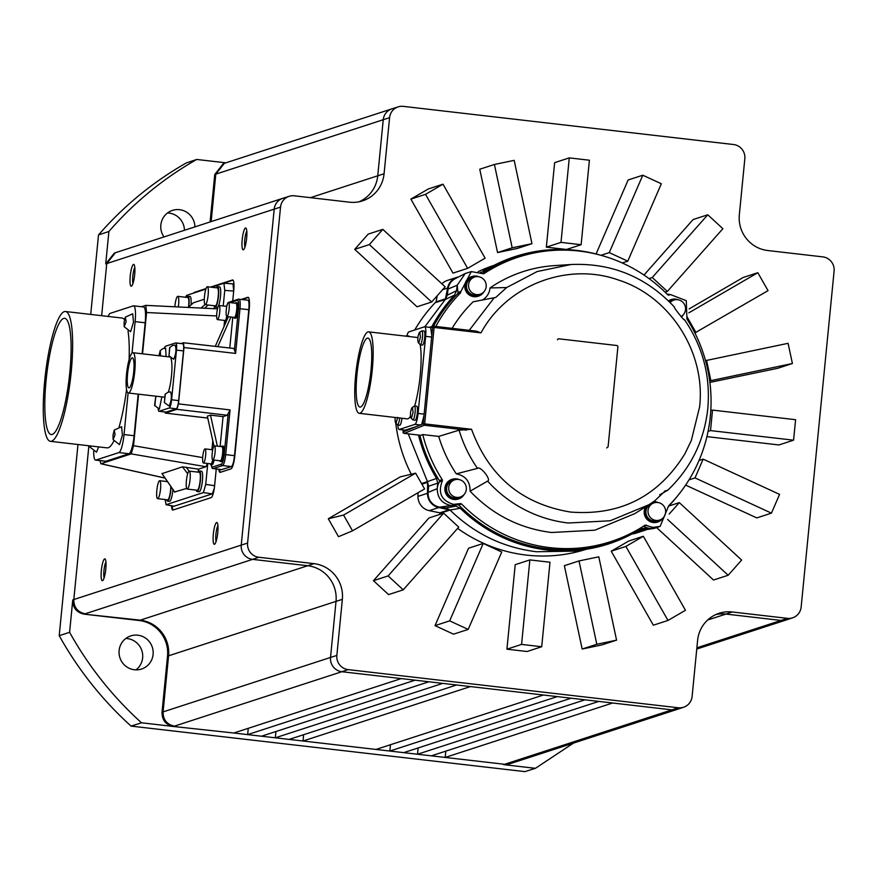 <?xml version="1.0" encoding="UTF-8"?>
<svg xmlns="http://www.w3.org/2000/svg" width="878" height="878" viewBox="0 0 878 878"><rect width="100%" height="100%" fill="white"/><g stroke="black" fill="none" stroke-linecap="round" stroke-linejoin="round"><path stroke-width="1.32" d="M101.354 570.502A10.975 2.129 96.6 0 1 104.647 558.902A10.975 2.129 96.6 0 1 105.239 559.143A10.975 2.129 96.6 0 1 105.799 569.054A10.975 2.129 96.6 0 1 102.77 580.523A10.975 2.129 96.6 0 1 101.354 570.502M105.953 561.986A8.78 1.712 -83.4 0 0 103.944 570.612A8.78 1.712 -83.4 0 0 104.109 577.911M213.332 534.109A10.975 2.129 96.6 0 1 216.625 522.498A10.975 2.129 96.6 0 1 217.217 522.739A10.975 2.129 96.6 0 1 217.777 532.661A10.975 2.129 96.6 0 1 214.737 544.119A10.975 2.129 96.6 0 1 213.332 534.109M217.931 525.582A8.78 1.712 -83.4 0 0 215.922 534.208A8.78 1.712 -83.4 0 0 216.087 541.517M130.229 276.021A10.975 2.129 96.6 0 1 133.522 264.421A10.975 2.129 96.6 0 1 134.114 264.662A10.975 2.129 96.6 0 1 134.674 274.584A10.975 2.129 96.6 0 1 131.634 286.041A10.975 2.129 96.6 0 1 130.229 276.021M134.828 267.505A8.78 1.712 -83.4 0 0 132.819 276.131A8.78 1.712 -83.4 0 0 132.984 283.44M242.207 239.628A10.975 2.129 96.6 0 1 245.5 228.017A10.975 2.129 96.6 0 1 246.081 228.258A10.975 2.129 96.6 0 1 246.652 238.179A10.975 2.129 96.6 0 1 243.612 249.637A10.975 2.129 96.6 0 1 242.207 239.628M246.795 231.101A8.78 1.712 -83.4 0 0 244.786 239.727A8.78 1.712 -83.4 0 0 244.962 247.036M424.831 326.781L445.3 299.464L435.762 302.515A1.295 1.262 72 0 0 436.092 301.867L437.233 295.732M431.833 326.693A151.093 147.625 -108 0 1 454.53 295.085L445.3 299.464L447.615 288.039A14.202 13.883 -108 0 1 458.656 276.91M654.725 500.855L665.173 490.923L667.752 490.264M672.757 485.293L667.73 490.286L659.663 494.819M421.725 330.863A6.98 1.361 96.6 0 1 421.835 330.852L419.289 332.652L419.827 331.961L420.43 337.207L418.718 343.21L418.158 342.398L420.233 344.725A6.98 1.361 96.6 0 1 420.057 344.637M414.35 406.053A6.98 1.361 96.6 0 1 414.46 406.031L411.914 407.831L412.451 407.14L413.055 412.397L411.354 418.4L410.783 417.577L412.858 419.904A6.98 1.361 96.6 0 1 412.693 419.816M674.227 306.971C673.437 307.212 684.741 321.447 684.401 319.768L684.368 319.526C702.795 346.437 710.609 376.124 707.8 408.577C704.266 440.855 690.92 468.084 667.741 490.242M490.001 287.951L506.65 287.545L537.171 271.543L570.952 264.519L554.292 265.628A134.301 131.217 72 0 0 490.001 287.951A15.497 15.146 -108 0 1 481.912 300.243M506.65 287.545L495.752 297.433L473.154 301.78A134.301 131.217 72 0 0 452.126 328.339M468.808 330.885L494.204 297.763M480.99 332.861L476.337 331.138L434.006 326.254L434.116 327.45L480.99 332.861C506.793 285.032 567.495 261.721 618.518 280.049C670.144 296.479 705.934 352.462 699.612 406.887L691.315 440.504L684.829 453.937C658.324 496.531 620.208 515.902 570.491 512.05C521.883 503.961 488.903 476.381 471.541 429.287L424.667 423.876L424.283 425.237L423.152 423.811L424.667 423.876L434.116 327.45L432.602 327.384L434.083 326.342M241.406 299.387L247.848 297.291A12.918 2.513 96.6 0 1 248.079 297.258A12.918 2.513 96.6 0 1 249.209 309.243L234.898 455.199A12.918 2.513 96.6 0 1 231.024 468.852L220.301 472.342A12.918 2.513 96.6 0 1 220.071 472.364A12.918 2.513 96.6 0 1 218.831 469.335M216.24 469.039L214.649 485.336A11.623 2.261 96.6 0 1 211.159 497.628L172.966 510.041A11.623 2.261 96.6 0 1 172.757 510.063A11.623 2.261 96.6 0 1 171.517 505.783M193.577 293.087A11.623 2.261 96.6 0 1 194.301 292.385L206.045 288.566M210.533 287.106L232.505 279.961A11.623 2.261 96.6 0 1 232.703 279.939A11.623 2.261 96.6 0 1 233.724 290.728L232.714 301.033M115.391 252.732L106.754 263.576L101.65 315.685M247.585 543.076L280.532 207.109A12.863 12.566 -108 0 1 294.306 195.805L349.422 202.181A32.343 31.597 72 0 0 362.329 200.941A32.343 31.597 72 0 0 384.081 173.756L389.58 117.674A12.863 12.566 -108 0 1 403.364 106.37L733.558 144.53A12.863 12.566 -108 0 1 744.829 158.731L739.331 214.814A32.343 31.597 72 0 0 767.701 250.515L822.818 256.881A12.863 12.566 -108 0 1 834.1 271.082L801.153 607.038A12.863 12.566 -108 0 1 787.379 618.342L732.263 611.977A32.343 31.597 72 0 0 718.884 613.36A32.343 31.597 72 0 0 697.604 640.402L692.105 696.473A12.863 12.566 -108 0 1 678.332 707.778L348.138 669.618A12.863 12.566 -108 0 1 336.856 655.427L342.354 599.345A32.343 31.597 72 0 0 313.984 563.643L258.867 557.267A12.863 12.566 -108 0 1 247.585 543.076L241.252 545.106L274.199 209.14L105.722 263.905L108.894 231.496L98.512 234.931L90.719 314.423M77.966 444.509L59.221 635.683L69.592 632.303L72.775 599.883L73.818 599.542C73.796 607.4 77.571 612.153 85.144 613.799L252.579 559.363A12.918 12.621 -108 0 1 241.252 545.106L73.818 599.542L88.887 445.772M219.588 469.423A12.918 2.513 -83.4 0 0 220.488 472.276M242.163 299.464L248.419 297.433M172.275 505.937A11.623 2.261 -83.4 0 0 173.185 509.975M194.301 292.385L205.902 288.939M211.28 287.194L233.043 280.126M280.532 207.109L274.199 209.14A12.918 12.621 -108 0 1 282.793 198.318L114.359 253.062L105.722 263.905M352.528 530.828L424.59 488.914L415.623 473.165L400.357 476.842L328.295 518.744L338.502 536.678L352.528 530.828L343.572 515.079L328.295 518.744M388.109 575.913L443.631 513.191L428.98 517.954L373.457 580.676L388.57 594.604L403.221 589.84L388.109 575.913L373.457 580.676M449.668 620.867L483.207 543.46L468.556 548.223L435.016 625.63L453.542 634.168L468.193 629.405L449.668 620.867L435.016 625.63M521.576 644.419L529.862 559.912L515.21 564.675L506.924 649.182L527.063 651.509L541.704 646.746L521.576 644.419L506.924 649.182M596.81 644.265L579.019 560.932L564.367 565.695L582.158 649.029L601.924 644.913L616.575 640.15L596.81 644.265L582.158 649.029M611.231 551.197L653.342 625.202L667.993 620.439L625.882 546.434L611.231 551.197L628.703 541.035L643.355 536.271L625.882 546.434M656.799 527.755L713.518 580.018L728.169 575.255L741.636 560.054L679.309 502.622L668.871 506.013M685.63 485.095L756.792 517.91L771.444 513.147L779.576 494.38L703.146 459.139L699.031 460.478M706.922 436.629L778.929 444.948L793.58 440.185L795.589 419.695L712.53 410.103L710.785 410.674M709.885 382.413L777.754 368.277L792.406 363.514L788.093 343.32L705.528 360.639M694.86 332.916L768.041 290.651L757.835 272.707L743.183 277.47L689.131 308.902M665.085 292.176L667.357 291.43L722.879 228.708L707.767 214.781L693.115 219.544L643.991 275.044M622.25 262.961L627.781 261.161L661.321 183.765L642.795 175.216L628.143 179.979L596.074 253.983M546.346 247.146L566.475 249.473L581.126 244.71L589.412 160.213L569.284 157.886L554.633 162.649L546.346 247.146L560.998 242.383L569.284 157.886M497.552 252.568L517.318 248.452L531.969 243.689L514.179 160.356L494.413 164.471L479.761 169.234L497.552 252.568L512.192 247.805L494.413 164.471M410.871 199.108L452.982 273.113L467.634 268.35L425.523 194.345L410.871 199.108L428.343 188.946L442.995 184.193L425.523 194.345M354.712 249.341L417.028 306.773L431.68 302.01L445.135 286.81L382.819 229.367L368.167 234.13L354.712 249.341L369.364 244.578L382.819 229.367M457.625 528.38A149.282 145.858 72 0 0 526.328 555.083A149.282 145.858 72 0 0 586.471 549.211M494.171 265.277A149.282 145.858 72 0 0 478.203 271.631M436.125 301.692A149.282 145.858 72 0 0 414.734 329.985M395.802 423.635A149.282 145.858 72 0 0 411.255 474.219M439.176 512.686A149.282 145.858 72 0 0 440.668 514.157M72.775 599.883C72.753 607.752 76.54 612.504 84.101 614.15L139.207 620.516A32.277 31.531 -108 0 1 167.522 656.151L162.024 712.223C162.013 720.081 165.788 724.833 173.35 726.479L141.501 722.792C112.636 696.649 88.667 666.49 69.592 632.303M134.422 669.76A17.428 17.033 72 0 0 153.079 650.796A17.428 17.033 72 0 0 130.723 635.902A17.428 17.033 72 0 0 134.422 669.76M59.221 635.683A348.577 340.576 72 0 0 131.074 726.106L141.501 722.803M98.512 234.931C123.787 205.891 153.035 181.9 186.279 162.957L196.738 159.456L225.887 162.825M573.51 743.084L535.415 768.316L524.945 771.63L131.074 726.106M184.446 230.288A17.428 17.033 72 0 0 167.5 212.981M135.98 669.87A17.428 17.033 72 0 0 125.784 638.493M108.894 231.496A348.665 340.664 -108 0 1 196.738 159.456M211.148 221.607L215.801 174.14L224.351 163.33L223.297 163.681L214.748 174.492L210.094 221.947M194.905 226.886A17.428 17.033 72 0 0 172.45 210.391A17.428 17.033 72 0 0 163.977 236.939M238.553 417.972A12.918 2.513 96.6 0 1 238.037 419.552L234.503 455.66C233.778 462.037 232.747 465.68 231.397 466.591L221.585 469.62M238.904 299.135C240.111 299.332 240.484 302.526 239.99 308.705L248.814 309.704C249.297 303.525 248.935 300.331 247.717 300.144L238.388 299.189A1.295 1.262 -108 0 1 238.904 299.135L239.09 299.124M248.814 309.704L245.269 345.811A12.918 2.513 96.6 0 1 245.489 347.15M214.287 488.278L212.289 493.875L173.91 506.255M223.221 305.972L224.746 290.388L233.702 291.057L233.01 283.868L223.934 283.221L211.598 287.227M571.117 698.208L584.967 699.81L417.522 754.235L403.682 752.644L571.117 698.208L557.278 696.605L389.843 751.041L375.993 749.439L543.438 695.014L557.278 696.605M598.807 701.412L612.646 703.004L445.201 757.44L431.361 755.837L598.807 701.412L584.967 699.81M401.246 678.584L415.085 680.176L247.64 734.612L233.8 733.009L401.246 678.584L341.849 671.714L174.404 726.15C166.842 724.504 163.067 719.751 163.078 711.893L162.024 712.223M428.925 681.778L442.764 683.38L275.33 737.805L261.49 736.214L428.925 681.778L415.085 680.176M456.615 684.983L470.454 686.574L303.009 741.01L289.169 739.408L456.615 684.983L442.764 683.38M415.623 473.165L343.572 515.079M403.221 589.84L458.744 527.118L443.631 513.191M468.193 629.405L501.733 552.01L483.207 543.46M541.704 646.746L549.99 562.238L529.862 559.912M616.575 640.15L598.796 556.817L579.019 560.932M643.355 536.271L685.466 610.276L667.993 620.439M728.169 575.255L667.609 519.436M669.19 514.058L679.309 502.622M771.444 513.147L695.014 477.906L689 479.86M695.014 477.906L703.146 459.139M793.58 440.185L710.521 430.593L708.074 431.383M710.521 430.593L712.53 410.103M792.406 363.514L709.687 380.887M710.862 380.503L706.549 360.298M695.991 332.553L687.222 317.145M757.835 272.707L688.824 312.842M667.357 291.43L652.255 277.514L649.007 278.567M652.255 277.514L707.767 214.781M627.781 261.161L609.255 252.623L601.002 255.3M609.255 252.623L642.795 175.216M581.126 244.71L560.998 242.383M531.969 243.689L512.192 247.805M467.634 268.35L485.106 258.198L442.995 184.193M431.68 302.01L369.364 244.578M579.217 550.308L574.333 551.132L536.491 551.746C503.226 547.652 474.416 533.758 450.063 510.052L440.493 513.169A1.295 1.262 72 0 0 439.856 512.829L429.287 510.645A14.202 13.883 -108 0 1 417.961 496.388L418.005 492.745M483.229 270.863L487.619 268.668M421.539 483.548L427.454 481.616L408.237 433.864M535.415 768.316L503.566 764.639L508.757 764.134L677.289 709.347A12.918 12.621 72 0 0 677.388 709.314L683.644 707.229M224.351 163.33L391.84 108.883A12.918 12.621 72 0 0 383.247 119.715L389.58 117.674M221.936 469.664L212.619 468.446M234.503 455.66L225.69 454.628C224.955 460.895 223.923 464.528 222.584 465.549L213.134 468.632A1.295 1.262 -108 0 1 212.004 467.206L210.918 464.528M238.959 413.801A10.327 2.008 96.6 0 1 238.366 416.271L245.269 345.811M164.834 411.969L165.316 413.099L176.917 409.335L178.464 403.88L183.996 347.545L183.447 342.76L181.077 343.528M238.366 416.271L238.037 419.552M244.951 349.104A10.327 2.008 96.6 0 1 245.083 351.321M166.787 481.539L166.875 480.705M214.605 485.688L205.726 484.393L203.4 492.58L166.129 504.685L165.086 499.538M99.872 460.61L100.937 463.727L131.206 453.882L133.533 445.706L138.581 394.189M142.532 353.823L146.582 312.524L145.77 305.368L141.567 306.729M205.726 484.393L207.768 463.507M205.858 289.103L186.663 295.337L185.488 297.236M223.934 283.221L224.746 290.388M503.566 764.639L509.8 763.794M646.79 529.522A14.202 13.883 -108 0 1 645.1 530.202L635.573 533.297A14.202 13.883 -108 0 1 632.072 533.945M441.897 283.824A14.202 13.883 -108 0 1 447.363 280.444L456.889 277.349M427.619 482.34L428.596 486.258L428.113 492.404A13.598 13.291 72 0 0 439.801 507.111L445.815 507.934L450.063 510.052L438.813 507.55A14.202 13.883 -108 0 1 427.487 493.293L427.619 482.34L421.901 484.206M275.944 731.506L275.33 737.805L289.169 739.408M303.634 734.71L303.009 741.01L375.993 749.439M390.458 744.742L389.843 751.041L403.682 752.644M418.137 747.935L417.522 754.235L431.361 755.837M445.826 751.14L445.201 757.44L504.598 764.299L678.332 707.778M248.265 728.312L247.64 734.612L261.49 736.214M230.255 302.636L237.521 300.276C238.586 300.287 238.904 303.075 238.476 308.639L234.426 349.96L233.899 348.478L183.447 342.76M175.907 342.969L182.69 343.748A7.748 1.504 96.6 0 1 182.833 343.737A7.748 1.504 96.6 0 1 183.513 350.926L178.64 400.598A7.748 1.504 96.6 0 1 176.313 408.797L166.161 412.089A7.748 1.504 96.6 0 1 166.03 412.111A7.748 1.504 96.6 0 1 165.898 412.056M213.991 446.134L207.34 416.15L210.479 415.129L223.056 416.611L227.259 415.239L230.069 409.927L225.69 454.628L224.164 454.574C223.561 459.973 222.661 463.156 221.454 464.133L212.004 467.206M234.426 349.96L235.611 353.406L239.99 308.705L238.476 308.639M226.722 305.731L227.413 304.051M193.347 302.844L204.3 299.222M214.451 306.049L214.199 308.683M216.449 287.797A10.327 2.008 96.6 0 1 217.568 286.623L219.577 286.854A10.327 2.008 96.6 0 1 220.488 296.435A10.327 2.008 96.6 0 1 217.206 307.377L215.198 307.146A10.327 2.008 96.6 0 1 214.375 305.753M186.893 297.401A10.327 2.008 96.6 0 1 188.002 296.226L190.021 296.468A10.327 2.008 96.6 0 1 191.02 304.962M217.503 308.847L145.77 305.368M138.175 394.145L134.104 435.718A17.044 3.314 96.6 0 1 128.989 453.739L105.92 461.235A17.044 3.314 96.6 0 1 105.612 461.268L95.548 460.105A17.044 3.314 96.6 0 1 93.672 451.347M143.377 307.015A17.044 3.314 96.6 0 1 143.674 306.982A17.044 3.314 96.6 0 1 145.177 322.786L142.137 353.779M207.438 463.474L205.935 466.734L198.461 469.17L198.165 472.134M186.641 488.409L174.667 491.954M172.922 489.518A10.327 2.008 96.6 0 1 172.845 490.418A10.327 2.008 96.6 0 1 169.564 501.36L167.555 501.129A10.327 2.008 96.6 0 1 166.732 499.736M198.373 472.166A10.327 2.008 96.6 0 1 199.493 470.992L201.501 471.223A10.327 2.008 96.6 0 1 202.412 480.804A10.327 2.008 96.6 0 1 199.13 491.746L197.122 491.515A10.327 2.008 96.6 0 1 196.299 490.122M645.1 530.202A14.202 13.883 -108 0 1 640.545 530.861L637.68 530.784M232.802 317.232L229.784 348.006M228.126 316.695A7.748 1.504 96.6 0 1 227.863 317.88M226.381 321.238A7.748 1.504 96.6 0 1 226.195 321.271L224.933 321.118A7.748 1.504 96.6 0 1 224.417 320.415M235.458 303.239A7.748 1.504 96.6 0 1 236.138 302.669L237.389 302.811A7.748 1.504 96.6 0 1 238.07 310A7.748 1.504 96.6 0 1 235.611 318.209L234.36 318.055A7.748 1.504 96.6 0 1 233.833 317.353M178.64 400.598L171.594 399.786L176.467 350.113A7.748 1.504 96.6 0 0 175.787 342.925A7.748 1.504 96.6 0 0 175.644 342.936L165.492 346.239A7.748 1.504 96.6 0 0 164.351 348.248M171.594 399.786A7.748 1.504 96.6 0 1 169.267 407.974L159.116 411.277A7.748 1.504 96.6 0 1 158.984 411.288A7.748 1.504 96.6 0 1 158.172 408.764M223.056 416.611L220.126 446.485M214.067 460.094A7.748 1.504 96.6 0 1 212.136 464.671L210.874 464.517A7.748 1.504 96.6 0 1 210.347 463.814M221.399 446.639A7.748 1.504 96.6 0 1 222.068 446.068L223.33 446.211A7.748 1.504 96.6 0 1 224.011 453.399A7.748 1.504 96.6 0 1 221.552 461.608L220.29 461.455A7.748 1.504 96.6 0 1 219.774 460.752M217.568 286.623A10.327 2.008 96.6 0 1 218.479 296.204A10.327 2.008 96.6 0 1 215.198 307.146M188.002 296.226A10.327 2.008 96.6 0 1 188.913 305.818A10.327 2.008 96.6 0 1 188.781 307.026M162.068 473.615L182.437 466.822L198.461 469.17M134.104 435.718L124.039 434.555A17.044 3.314 96.6 0 1 118.925 452.576L95.845 460.072A17.044 3.314 96.6 0 1 95.548 460.105M124.039 434.555L128.111 392.949M132.018 353.143L135.113 321.622L145.177 322.786M108.181 316.442A17.044 3.314 96.6 0 1 110.233 313.347L133.313 305.851A17.044 3.314 96.6 0 1 133.61 305.818A17.044 3.314 96.6 0 1 135.113 321.622M171.045 486.785A10.327 2.008 96.6 0 1 170.837 490.187A10.327 2.008 96.6 0 1 167.555 501.129M199.493 470.992A10.327 2.008 96.6 0 1 200.393 480.573A10.327 2.008 96.6 0 1 197.122 491.515M638.789 530.125L639.667 530.202A13.598 13.291 72 0 0 642.839 530.114L654.121 528.413L641.642 528.49M447.33 295.173L456.549 290.728L457.208 285.218L465.23 273.497L455.1 278.754A13.598 13.291 72 0 0 448.054 289.049L447.33 295.173L445.3 299.464M217.81 346.645L230.936 317.013M228.379 316.717L215.253 346.349M228.51 302.438L236.061 303.305A7.101 1.383 96.6 0 1 236.687 309.89A7.101 1.383 96.6 0 1 234.426 317.419L226.875 316.541A7.101 1.383 96.6 0 1 226.261 309.956A7.101 1.383 96.6 0 1 228.51 302.438A7.101 1.383 96.6 0 1 229.136 309.023A7.101 1.383 96.6 0 1 226.875 316.541A7.748 1.504 96.6 0 1 224.933 321.118M226.041 306.301A7.748 1.504 96.6 0 1 226.711 305.731A7.748 1.504 96.6 0 1 226.919 305.829M236.138 302.669A7.748 1.504 96.6 0 1 236.819 309.857A7.748 1.504 96.6 0 1 234.36 318.055M217.36 446.167L210.479 415.129M170.815 358.103A20.271 3.94 96.6 0 1 171.495 375.773A20.271 3.94 96.6 0 1 168.367 392.093M165.591 348.237L166.129 356.556M165.251 394.123L164.416 402.574L165.064 394.277L168.115 392.17L170.562 391.895C171.956 395.978 171.495 400.675 169.18 405.976L168.905 405.932M169.838 347.37L169.004 355.82L169.641 347.523L172.703 345.416L175.139 345.131C176.533 349.224 176.083 353.922 173.756 359.212L173.493 359.168M161.837 396.878L159.346 409.038M214.451 445.837L222.002 446.704A7.101 1.383 96.6 0 1 222.628 453.289A7.101 1.383 96.6 0 1 220.367 460.818L212.816 459.94A7.101 1.383 96.6 0 1 212.191 453.355A7.101 1.383 96.6 0 1 214.451 445.837A7.101 1.383 96.6 0 1 215.077 452.422A7.101 1.383 96.6 0 1 212.816 459.94A7.748 1.504 96.6 0 1 210.874 464.517L212.267 468.402L221.761 469.686M211.982 449.701A7.748 1.504 96.6 0 1 212.652 449.13A7.748 1.504 96.6 0 1 212.849 449.229M222.068 446.068A7.748 1.504 96.6 0 1 222.749 453.257A7.748 1.504 96.6 0 1 220.29 461.455M207.351 286.744L217.415 287.907A9.043 1.756 96.6 0 1 218.216 296.292A9.043 1.756 96.6 0 1 215.34 305.862L205.276 304.699A9.043 1.756 96.6 0 1 204.486 296.314A9.043 1.756 96.6 0 1 207.351 286.744A9.043 1.756 96.6 0 1 208.141 295.129A9.043 1.756 96.6 0 1 205.276 304.699M174.843 306.762A9.043 1.756 96.6 0 1 174.92 305.928A9.043 1.756 96.6 0 1 177.784 296.347L187.859 297.51A9.043 1.756 96.6 0 1 188.649 305.895A9.043 1.756 96.6 0 1 188.496 307.289M126.564 389.58A65.345 12.709 96.6 0 1 119.156 426.752M113.811 441.096A65.345 12.709 96.6 0 1 107.083 447.868L50.452 441.327A65.345 12.709 96.6 0 1 44.712 380.723A65.345 12.709 96.6 0 1 65.455 311.503A65.345 12.709 96.6 0 1 71.195 372.118A65.345 12.709 96.6 0 1 50.452 441.327M65.455 311.503L122.086 318.045A65.345 12.709 96.6 0 1 124.467 319.669M128.023 331.017A65.345 12.709 96.6 0 1 129.11 359.662M121.603 426.686L122.415 435.082L119.529 444.652M125.291 317.177L132.699 313.764L133.489 322.149L130.602 331.73L124.193 326.715L124.061 322.336L125.291 317.177L126.158 321.655L124.193 326.715M98.698 446.902L96.481 452.159L90.05 447.143L89.83 445.881M170.771 486.379A9.043 1.756 96.6 0 1 170.573 490.264A9.043 1.756 96.6 0 1 167.698 499.845L157.634 498.682A9.043 1.756 96.6 0 1 156.844 490.297A9.043 1.756 96.6 0 1 159.708 480.716A9.043 1.756 96.6 0 1 160.509 489.101A9.043 1.756 96.6 0 1 157.634 498.682M189.275 471.113L199.339 472.276A9.043 1.756 96.6 0 1 200.14 480.661A9.043 1.756 96.6 0 1 197.265 490.231L187.201 489.068A9.043 1.756 96.6 0 1 186.41 480.683A9.043 1.756 96.6 0 1 189.275 471.113A9.043 1.756 96.6 0 1 190.065 479.498A9.043 1.756 96.6 0 1 187.201 489.068M483.229 273.76L484.085 273.574A149.578 146.143 -108 0 1 529.632 253.951A149.578 146.143 -108 0 1 667.697 294.788L670.627 294.624L686.278 300.66L686.958 319.021A149.578 146.143 -108 0 1 710.346 416.194A149.578 146.143 -108 0 1 668.641 505.849L660.157 526.372L654.121 528.413M574.322 551.055L585.604 549.354A151.093 147.625 -108 0 0 640.457 529.094L645.078 528.007M668.279 506.935L669.442 505.333A151.093 147.625 -108 0 0 677.695 495.763M668.388 295.151L670.627 294.624L666.973 294.042M456.549 290.728L454.53 295.085M465.23 273.497L471.31 271.598L483.262 273.76M482.505 271.84L480.475 272.389M445.815 507.934L455.967 506.156L460.27 508.274L450.063 510.052M455.967 506.156L450.557 505.41C441.799 503.379 437.365 497.793 437.255 488.662L437.683 483.141L428.596 486.258M427.454 481.616L436.553 478.422L437.683 483.141M219.094 305.5A7.101 1.383 96.6 0 1 219.719 312.085A7.101 1.383 96.6 0 1 217.459 319.603A7.101 1.383 96.6 0 1 216.833 313.018A7.101 1.383 96.6 0 1 219.094 305.5L226.645 306.367A7.101 1.383 96.6 0 1 226.787 306.422M226.733 316.486A7.101 1.383 96.6 0 1 225.009 320.481L217.459 319.603M134.751 371.526A20.271 3.94 96.6 0 1 128.309 393.004A20.271 3.94 96.6 0 1 126.531 374.193A20.271 3.94 96.6 0 1 132.962 352.726A20.271 3.94 96.6 0 1 134.751 371.526M158.94 355.722L160.279 350.476L160.531 355.908M164.416 402.574L169.048 405.987M169.004 355.82L173.624 359.234M154.868 405.68L155.691 397.229L154.572 405.471L159.489 409.093M156.646 396.274L155.691 397.229M205.035 448.899A7.101 1.383 96.6 0 1 205.65 455.484A7.101 1.383 96.6 0 1 203.4 463.002A7.101 1.383 96.6 0 1 202.774 456.417A7.101 1.383 96.6 0 1 205.035 448.899L212.586 449.766A7.101 1.383 96.6 0 1 212.717 449.821M212.674 459.885A7.101 1.383 96.6 0 1 210.95 463.88L203.4 463.002M177.784 296.347A9.043 1.756 96.6 0 1 178.585 304.732A9.043 1.756 96.6 0 1 178.311 306.927M112.988 435.258L114.228 430.099L115.084 434.577L113.119 439.648L112.988 435.258M91.279 446.046L90.05 447.143M660.157 526.372L652.826 527.415L645.121 525.143A149.578 146.143 -108 0 1 621.822 537.534A149.578 146.143 -108 0 1 461.499 503.917L458.821 505.026L457.504 504.707L460.171 503.61L461.499 503.917M439.801 507.111L457.504 504.707M458.821 505.026A149.798 146.363 72 0 0 619.286 538.587L621.822 537.534M646.471 525.132L643.596 526.12M643.859 526.251A15.497 15.146 72 0 0 650.192 528.479M585.604 549.354A151.093 147.625 -108 0 1 460.27 508.274M529.632 253.951L526.965 254.576A149.798 146.363 72 0 0 482.538 273.453M483.504 271.313A151.093 147.625 -108 0 1 493.392 265.683A151.093 147.625 -108 0 1 576.67 250.406A151.093 147.625 -108 0 1 599.389 254.872M448.054 289.049L457.208 285.218L457.987 292.308L460.851 291.507L471.31 271.598M435.817 326.462A149.578 146.143 -108 0 1 460.555 292.857L457.69 293.647L457.987 292.308M457.69 293.647A149.798 146.363 72 0 0 433.502 326.287M419.849 435.214A149.798 146.363 72 0 0 439.362 480.54L442.249 479.695L442.446 480.529L439.395 481.912L439.362 480.54M439.395 481.912A15.497 15.146 72 0 0 437.255 488.662L428.113 492.404M436.553 478.422A151.093 147.625 -108 0 1 418.51 435.06M460.171 503.61L453.52 504.378C441.48 500.669 437.738 492.909 442.26 481.078M133.697 371.866A15.113 2.941 96.6 0 1 128.901 387.867A15.113 2.941 96.6 0 1 127.573 373.852A15.113 2.941 96.6 0 1 132.369 357.851A15.113 2.941 96.6 0 1 133.697 371.866M69.812 372.568A58.497 11.381 96.6 0 1 51.242 434.533A58.497 11.381 96.6 0 1 46.106 380.273A58.497 11.381 96.6 0 1 64.676 318.308A58.497 11.381 96.6 0 1 69.812 372.568M442.249 479.695A149.578 146.143 -108 0 1 422.746 434.577L438.726 436.421A134.301 131.217 72 0 0 456.286 473.846L477.5 468.369C480.211 465.472 491.724 479.992 487.608 481.089L470.07 491.197C492.569 514.717 519.721 528.479 551.549 532.507L594.867 530.18L634.893 513.586L649.018 504.685L610.21 520.764L568.285 523.014A130.076 127.09 -108 0 1 487.861 481.363L487.608 481.089M470.07 491.197C470.213 481.66 465.691 475.887 456.505 473.868L456.286 473.846M460.851 291.507L460.555 292.857M452.016 479.344A10.327 10.097 72 0 0 453.992 499.483A10.327 10.097 72 0 0 458.404 498.989M471.903 276.548A10.327 10.097 72 0 0 473.879 296.687A10.327 10.097 72 0 0 478.29 296.193M671.22 299.585A10.327 10.097 72 0 0 668.498 300.88M645.67 506.793A10.327 10.097 72 0 0 657.721 522.026M422.746 434.577L420.803 435.312L404.209 433.403L420.738 435.301M438.726 436.421L459.073 430.165L471.541 429.287M655.218 500.548L649.018 504.685M477.5 468.369L477.292 468.062A130.076 127.09 -108 0 1 459.326 430.988L459.073 430.165M464.067 494.577A10.327 10.097 -108 0 1 445.365 490.1A10.327 10.097 -108 0 1 459.183 479.586M483.943 291.781A10.327 10.097 -108 0 1 465.252 287.304A10.327 10.097 -108 0 1 479.07 276.789M668.597 300.967A10.327 10.097 -108 0 1 678.387 299.826M683.26 314.818A10.327 10.097 -108 0 1 681.427 317.057M663.373 517.614A10.327 10.097 -108 0 1 653.726 522.377A10.327 10.097 -108 0 1 646.219 506.441M653.254 501.92A10.327 10.097 -108 0 1 658.5 502.622M416.435 426.543L423.152 423.811L424.129 414.131L418.082 413.428A10.327 2.008 96.6 0 1 414.987 424.359L399.238 429.474A10.327 2.008 96.6 0 1 399.051 429.496L405.274 430.176L416.435 426.543L403.101 431.976L404.231 433.403L424.283 425.237L466.427 430.11M454.716 479.827L452.62 480.507A9.043 8.835 72 0 0 454.541 498.067A9.043 8.835 72 0 0 458.217 497.694L460.302 497.014A9.043 8.835 -108 0 1 448.713 489.298A9.043 8.835 -108 0 1 458.393 479.454A9.043 8.835 -108 0 1 460.302 497.014M474.603 277.031L472.507 277.711A9.043 8.835 72 0 0 474.427 295.26A9.043 8.835 72 0 0 478.093 294.898L480.189 294.218A9.043 8.835 -108 0 1 468.6 286.502A9.043 8.835 -108 0 1 478.28 276.658A9.043 8.835 -108 0 1 480.189 294.218M670.144 302.515A9.043 8.835 -108 0 1 673.92 300.056L671.824 300.737A9.043 8.835 72 0 0 669.53 301.889M654.033 502.853L651.937 503.533A9.043 8.835 72 0 0 653.858 521.093A9.043 8.835 72 0 0 657.523 520.731L659.619 520.05A9.043 8.835 -108 0 1 648.03 512.324A9.043 8.835 -108 0 1 657.71 502.49A9.043 8.835 -108 0 1 659.619 520.05M423.942 415.755L421.681 424.414M431.811 335.451L432.602 327.384L430.593 327.494L431.811 335.451L424.129 414.131M673.92 300.056A9.043 8.835 -108 0 1 680.966 316.629M399.051 429.496A10.327 2.008 96.6 0 1 397.921 424.974M418.082 413.428L425.643 336.351A10.327 2.008 96.6 0 0 424.732 326.77A10.327 2.008 96.6 0 0 424.546 326.792L408.797 331.917A10.327 2.008 96.6 0 0 406.898 335.868M368.65 331.862A41.003 7.968 96.6 0 1 372.074 371.701A41.003 7.968 96.6 0 1 359.958 413.242A41.003 7.968 96.6 0 1 359.245 413.318A41.003 7.968 96.6 0 1 355.831 373.49A41.003 7.968 96.6 0 1 367.937 331.939A41.003 7.968 96.6 0 1 368.65 331.862L416.6 337.404A41.003 7.968 96.6 0 1 417.862 338.14M420.2 344.714A41.003 7.968 96.6 0 1 414.635 406.042M410.553 416.139A41.003 7.968 96.6 0 1 407.908 418.784A41.003 7.968 96.6 0 1 407.183 418.861L359.245 413.318M424.7 337.58A7.101 1.383 96.6 0 1 422.428 345.098L420.233 344.725A6.98 1.361 96.6 0 0 420.364 344.714A6.98 1.361 96.6 0 0 422.461 337.328A6.98 1.361 96.6 0 0 421.835 330.852L424.063 330.984A7.101 1.383 96.6 0 1 424.7 337.58M406.36 335.857A6.98 1.361 96.6 0 1 406.47 335.846L408.698 335.978A7.101 1.383 96.6 0 1 409.159 336.548M401.915 418.257A7.101 1.383 96.6 0 1 399.699 425.27L397.493 424.897A6.98 1.361 96.6 0 1 397.328 424.809M417.324 412.759A7.101 1.383 96.6 0 1 415.053 420.277L412.858 419.904A6.98 1.361 96.6 0 0 412.989 419.893A6.98 1.361 96.6 0 0 415.085 412.506A6.98 1.361 96.6 0 0 414.46 406.031L416.688 406.174A7.101 1.383 96.6 0 1 417.324 412.759M360.573 407.008A34.714 6.75 96.6 0 1 359.969 407.074A34.714 6.75 96.6 0 1 357.072 373.348A34.714 6.75 96.6 0 1 367.322 338.173A34.714 6.75 96.6 0 1 367.937 338.107A34.714 6.75 96.6 0 1 370.823 371.833A34.714 6.75 96.6 0 1 360.573 407.008M397.69 417.39L395.989 423.394L395.429 422.57L397.493 424.897A6.98 1.361 96.6 0 0 397.635 424.886A6.98 1.361 96.6 0 0 399.677 417.994M606.687 447.934L608.092 446.836L617.892 346.92A1.295 1.262 -108 0 0 616.806 345.504L558.869 338.809A1.295 1.262 -108 0 0 557.519 339.775M558.342 338.853L558.298 338.875A1.295 1.262 72 0 0 557.464 339.797M405.285 336.098L406.47 335.846A6.98 1.361 96.6 0 1 406.876 336.285M282.793 198.318A12.918 12.621 -108 0 1 282.881 198.285L289.18 196.299M84.101 614.15L140.26 620.164L307.695 565.739L252.579 559.363L258.867 557.267M310.439 197.671L377.749 175.787A32.288 31.542 -108 0 1 359.124 201.775M612.646 703.004L672.043 709.874A12.918 12.621 72 0 0 677.289 709.347M348.138 669.618L341.849 671.714A12.918 12.621 72 0 1 330.523 657.457L336.856 655.427M470.454 686.574L543.438 695.014M732.263 611.977L725.974 614.073A32.288 31.542 72 0 0 715.8 614.578M707.635 620.033L725.974 614.073L781.091 620.439L787.379 618.342M696.88 647.81L781.091 620.439A12.918 12.621 72 0 0 786.436 619.89L792.702 617.794M398.228 106.864L391.939 108.85A12.918 12.621 72 0 0 391.84 108.883M214.748 174.492L383.247 119.715L377.749 175.787L384.081 173.756M342.354 599.345L336.022 601.375A32.288 31.542 72 0 0 307.695 565.739L313.984 563.643M167.522 656.151L336.022 601.375L330.523 657.457L163.078 711.893L168.576 655.811A32.288 31.542 72 0 0 140.26 620.164L139.207 620.516M233.8 733.009L173.35 726.479M231.397 466.591L222.584 465.549A1.295 1.262 -108 0 1 221.454 464.133M183.996 347.545L235.611 353.406M230.069 409.927L178.464 403.88M174.195 506.255L166.129 504.685M212.289 493.875L203.4 492.58M146.582 312.524L216.679 315.948M202.675 457.603L133.533 445.706M232.879 283.89L224.175 283.243M436.092 301.867L445.618 298.772M439.856 512.829L449.371 509.734M224.022 326.55L224.581 320.821M207.768 418.06L165.404 413.077M212.794 440.767L211.916 449.69L212.816 440.844M233.811 348.478L183.623 342.782M176.917 409.335L227.259 415.239M228.225 413.253L224.164 454.574M237.521 300.276A1.295 1.262 -108 0 1 238.388 299.189L228.928 302.262A1.295 1.262 72 0 0 228.576 302.438L228.928 302.262M165.042 478.049L100.937 463.727M217.503 308.869L146 305.379M131.206 453.882L205.935 466.734M633.587 533.122L640.545 530.861M442.6 289.674L447.615 288.039M417.961 496.388L427.487 493.293M429.287 510.645L438.813 507.55M166.161 412.089L159.116 411.277M176.313 408.797L169.267 407.974M176.467 350.113L183.513 350.926M204.596 308.222L208.196 305.039M205.024 304.556L201.073 308.046M193.445 302.745L188.364 307.421M105.92 461.235L95.845 460.072M128.989 453.739L118.925 452.576M189.132 471.124L186.136 467.195M174.865 492.24L161.969 473.472M187.694 473.736L182.437 466.822M650.51 528.512L639.667 530.202M476.139 331.127L433.984 326.254A1.295 1.295 0 0 0 433.556 326.276L433.984 326.254M403.101 431.976L403.287 429.99L403.068 431.998A1.295 1.295 0 0 0 404.209 433.403M405.274 430.176L399.238 429.474M421.023 425.051L414.987 424.359M425.643 336.351L431.691 337.053M664.613 491.164L665.184 490.923M674.578 307.212C646.252 276.954 611.692 262.731 570.887 264.519M165.953 504.707L174.009 506.266M696.759 649.04L786.337 619.923M224.559 320.777L223.989 326.627M165.349 413.099L207.768 418.082M227.731 303.25L226.93 305.753M165.086 478.115L100.805 463.749M158.984 411.288L166.03 412.111M175.787 342.925L182.833 343.737M188.353 307.421L193.39 302.778M143.674 306.982L133.61 305.818M174.777 492.207L161.925 473.516M164.164 397.141L128.309 393.004M169.564 356.951L132.962 352.726M165.701 348.226L163.143 348.522L160.092 350.629M121.636 426.697L114.228 430.099M119.551 444.652L113.119 439.648M159.708 480.716L167.5 481.616M483.262 270.94L493.392 265.683M494.863 297.631L495.752 297.422M433.556 326.276L429.32 327.307M424.732 326.77L430.769 327.472M419.289 332.652A15.497 15.497 0 0 0 418.158 342.398M395.21 417.478A15.497 15.497 0 0 0 395.429 422.57M411.914 407.831A15.497 15.497 0 0 0 410.783 417.577M648.952 504.729L655.24 500.493"/></g></svg>
